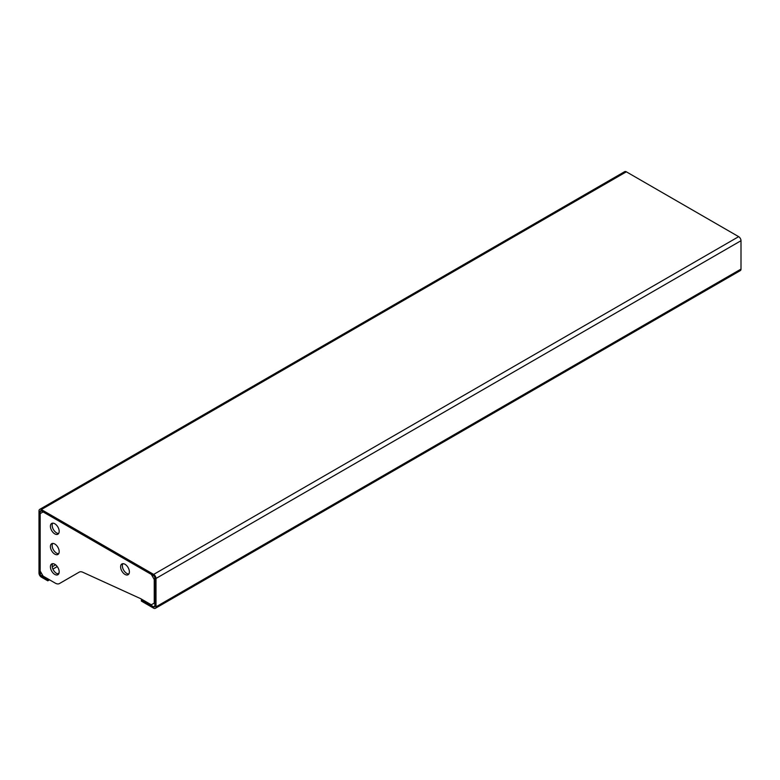 <?xml version="1.0" encoding="UTF-8"?>
<svg xmlns="http://www.w3.org/2000/svg" width="780" height="780" viewBox="0 0 780 780"><rect width="100%" height="100%" fill="white"/><g stroke="black" fill="none" stroke-linecap="round" stroke-linejoin="round"><path stroke-width="1.17" d="M41.34 509.564L153.66 574.411L738.66 236.662L626.34 171.814L41.34 509.564A3.305 1.911 -120 0 0 39.683 509.399A3.305 1.911 -120 0 0 39 510.91L39 573.056A3.305 1.911 -120 0 0 41.34 577.112L47.775 580.827L47.775 579.472L41.34 575.757L42.51 575.084M40.17 511.592L41.34 510.91A1.657 0.956 -120 0 0 40.511 510.832A1.657 0.956 -120 0 0 40.17 511.592L40.17 573.739A1.657 0.956 -120 0 0 41.34 575.757M738.66 236.662A3.305 1.911 60 0 1 741 240.718L741 269.09A3.305 1.911 60 0 1 740.317 270.601L155.317 608.351A3.305 1.911 -120 0 1 153.66 608.185L141.375 601.087L141.375 599.742L153.66 606.83A1.657 0.956 -120 0 0 154.489 606.918A1.657 0.956 -120 0 0 154.83 606.158L154.83 577.785A1.657 0.956 -120 0 0 153.66 575.757L41.34 510.91M155.317 608.351A3.305 1.911 -120 0 0 156 606.83L156 578.458A3.305 1.911 -120 0 0 153.66 574.411M39.683 509.399L624.683 171.649A3.305 1.911 60 0 1 626.34 171.814M141.96 599.401L141.375 599.742M49.53 579.813L47.775 580.827M59.066 572.959L57.544 573.836M48.36 579.14L47.775 579.472M54.795 564.281A6.201 3.578 -120 0 0 51.695 563.969A6.201 3.578 -120 0 0 50.739 568.942A6.201 3.578 -120 0 0 54.795 574.411A6.201 3.578 -120 0 0 57.895 574.714A6.201 3.578 -120 0 0 58.851 569.741A6.201 3.578 -120 0 0 54.795 564.281M52.699 563.687A6.201 3.578 -120 0 0 56.55 573.398A6.201 3.578 -120 0 0 58.646 573.992M124.995 564.281A6.201 3.578 -120 0 0 121.894 563.969A6.201 3.578 -120 0 0 120.939 568.942A6.201 3.578 -120 0 0 124.995 574.411A6.201 3.578 -120 0 0 128.095 574.714A6.201 3.578 -120 0 0 129.051 569.741A6.201 3.578 -120 0 0 124.995 564.281M122.899 563.687A6.201 3.578 -120 0 0 126.75 573.398A6.201 3.578 -120 0 0 128.846 573.992M54.795 523.75A6.201 3.578 -120 0 0 51.695 523.438A6.201 3.578 -120 0 0 50.739 528.411A6.201 3.578 -120 0 0 54.795 533.881A6.201 3.578 -120 0 0 57.895 534.183A6.201 3.578 -120 0 0 58.851 529.21A6.201 3.578 -120 0 0 54.795 523.75M52.699 523.156A6.201 3.578 -120 0 0 56.55 532.867A6.201 3.578 -120 0 0 58.646 533.462M54.795 544.011A6.201 3.578 -120 0 0 51.695 543.709A6.201 3.578 -120 0 0 50.739 548.681A6.201 3.578 -120 0 0 54.795 554.141A6.201 3.578 -120 0 0 57.895 554.453A6.201 3.578 -120 0 0 58.851 549.481A6.201 3.578 -120 0 0 54.795 544.011M52.699 543.416A6.201 3.578 -120 0 0 56.55 553.127A6.201 3.578 -120 0 0 58.646 553.722M151.32 574.411L43.095 511.924L40.17 513.611L40.17 571.028L43.095 576.098L55.292 583.148A8.278 4.777 -120 0 0 59.436 583.557L79.209 572.13A8.278 4.777 60 0 1 82.739 572.227L140.79 598.728L151.32 604.802L154.245 603.115L154.245 579.472L151.32 574.411M154.245 603.115L154.83 602.784M154.83 579.14L154.245 579.472M61.191 582.543L61.191 582.543A8.278 4.777 60 0 1 61.181 582.543L59.436 583.557M55.595 564.827L52.24 566.767M41.34 573.056L40.17 573.739M156 606.83L741 269.09M741 240.718L156 578.458M154.83 606.158L153.66 606.83M52.923 569.078L57.262 566.572"/></g></svg>
